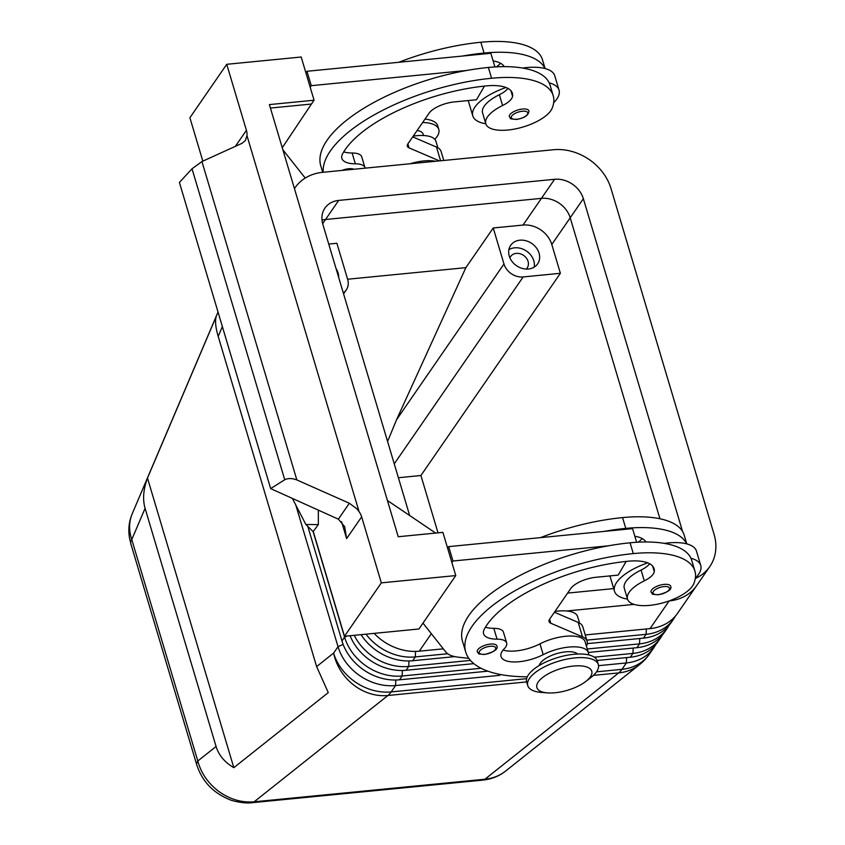 <?xml version="1.0" encoding="UTF-8"?>
<svg xmlns="http://www.w3.org/2000/svg" width="845" height="845" viewBox="0 0 845 845"><rect width="100%" height="100%" fill="white"/><g stroke="black" fill="none" stroke-linecap="round" stroke-linejoin="round"><path stroke-width="1.27" d="M341.929 170.436A10.224 4.045 -16.6 0 1 348.647 168.746A10.224 4.045 -16.6 0 1 353.844 169.264M468.278 100.555A45.007 17.808 163.4 0 0 468.489 101.463L472.788 115.871A45.007 17.808 163.4 0 0 485.812 123.771M505.986 87.51A45.007 17.808 163.4 0 0 474.964 107.019A45.007 17.808 163.4 0 0 472.788 115.871M553.665 102.763A45.007 17.808 163.4 0 0 556.855 99.002A45.007 17.808 163.4 0 0 559.041 90.151A45.007 17.808 163.4 0 0 549.229 82.905A96.774 38.289 -16.6 0 1 549.989 84.933L553.211 95.738A96.774 38.289 163.4 0 0 491.589 78.258A130.922 51.788 163.4 0 0 323.202 172.264M413.247 136.119A30.684 12.136 -16.6 0 1 435.925 141.273L437.858 147.759M365.072 168.166A20.46 8.091 163.4 0 0 364.966 167.669A20.46 8.091 163.4 0 0 355.344 163.803A28.635 11.334 -16.6 0 1 341.866 158.385A28.635 11.334 -16.6 0 1 342.595 153.843A114.561 45.324 -16.6 0 1 486.319 85.894A40.919 16.182 -16.6 0 1 512.376 93.277A40.919 16.182 -16.6 0 1 512.566 96.288A20.46 8.091 -16.6 0 1 502.595 105.509A34.782 13.752 163.4 0 0 486.224 119.187A34.782 13.752 163.4 0 0 485.801 123.75A34.782 13.752 163.4 0 0 517.795 128.387A34.782 13.752 163.4 0 0 552.038 108.445A96.774 38.289 163.4 0 0 553.211 95.738M485.801 123.75L482.59 112.945A34.782 13.752 -16.6 0 1 483.002 108.382A34.782 13.752 -16.6 0 1 499.374 94.703A20.46 8.091 163.4 0 0 507.961 88.408M651.21 592.461A10.224 4.045 -16.6 0 1 651.041 592.081A10.224 4.045 -16.6 0 1 664.128 584.391A10.224 4.045 -16.6 0 1 670.645 586.229C672.155 589.409 668.015 592.26 658.234 594.795C648.664 593.877 654.125 594.563 651.041 592.081M593.401 675.377L618.72 672.905L484.924 779.227A20.46 8.292 84.4 0 1 482.917 780.093C491.632 779.153 499.184 776.154 505.553 771.105L505.553 771.105C499.691 775.71 492.815 778.414 484.924 779.227L254.134 801.81C241.828 802.813 230.167 799.433 219.13 791.67C208.303 783.611 201.194 773.386 197.793 761.018A20.46 8.091 163.4 0 0 196.8 765.042A20.46 8.091 163.4 0 0 196.927 765.401M196.8 765.042L130.785 543.61A20.46 8.091 -16.6 0 1 131.778 539.585C128.757 530.449 128.873 521.904 132.137 513.961L218.031 312.027M145.076 508.331C142.53 499.448 143.333 489.361 147.484 478.059L216.172 316.569C214.936 321.015 215.612 327.638 218.2 336.416L316.621 666.578L328.272 692.604L233.822 767.672C224.717 762.348 218.802 755.293 216.077 746.494L145.076 508.331L131.778 539.585L197.793 761.018L216.077 746.494M586.779 640.14L646.098 634.331A49.094 40.465 34.6 0 0 673.634 618.994A49.094 40.465 34.6 0 0 673.909 618.582A49.094 40.465 34.6 0 0 675.451 616.026M598.535 665.67L626.356 662.945A49.094 40.465 34.6 0 0 653.893 647.608A49.094 40.465 34.6 0 0 654.167 647.207A49.094 40.465 34.6 0 0 655.72 644.65M587.275 648.981L639.517 643.869A49.094 40.465 34.6 0 0 667.054 628.532A49.094 40.465 34.6 0 0 667.328 628.12A49.094 40.465 34.6 0 0 668.87 625.564M594.288 657.188L632.937 653.407A49.094 40.465 34.6 0 0 660.473 638.07A49.094 40.465 34.6 0 0 660.748 637.658A49.094 40.465 34.6 0 0 662.3 635.113M366.001 634.172A49.094 40.465 34.6 0 0 379.944 647.354A49.094 40.465 34.6 0 0 415.307 656.914L447.681 653.745M443.329 648.833L419.247 651.199A49.094 40.465 -145.4 0 1 383.894 641.63A49.094 40.465 -145.4 0 1 374.124 633.37M292.571 498.782L305.858 524.47L313.125 531.621L344.591 637.151A49.094 40.465 34.6 0 0 366.793 666.43A49.094 40.465 34.6 0 0 402.146 675.989L481.069 668.268M487.871 671.162L399.516 679.813A49.094 40.465 -145.4 0 1 364.153 670.243A49.094 40.465 -145.4 0 1 341.961 640.964L307.802 526.382M295.761 504.93L338.021 646.689A49.094 40.465 34.6 0 0 360.213 675.968A49.094 40.465 34.6 0 0 395.566 685.538L499.796 675.335L499.839 674.384M354.224 635.324A49.094 40.465 34.6 0 0 373.363 656.892A49.094 40.465 34.6 0 0 408.726 666.452L470.464 660.41M473.844 663.642L406.096 670.275A49.094 40.465 -145.4 0 1 370.733 660.705A49.094 40.465 -145.4 0 1 350.052 635.725M454.779 656.618L412.677 660.737A49.094 40.465 -145.4 0 1 377.314 651.168A49.094 40.465 -145.4 0 1 361.047 634.648M585.754 681.492L590.592 677.774A36.821 14.566 163.4 0 0 598.323 664.55A36.821 14.566 163.4 0 0 574.875 657.906A36.821 14.566 163.4 0 0 527.745 685.591A36.821 14.566 163.4 0 0 541.455 692.425L547.539 692.889A28.635 11.334 163.4 0 0 555.112 692.752A28.635 11.334 163.4 0 0 585.754 681.492A28.635 11.334 163.4 0 0 573.533 666.04A28.635 11.334 163.4 0 0 540.018 679.834A28.635 11.334 163.4 0 0 547.539 692.889M598.323 664.55L597.246 660.959A36.821 14.566 163.4 0 0 573.797 654.305A36.821 14.566 163.4 0 0 526.667 681.989L527.745 685.591M394.256 463.842L523.161 276.938A16.361 13.488 -145.4 0 1 511.373 273.748A16.361 13.488 -145.4 0 1 503.979 263.989L396.537 419.764L387.591 441.481M328.737 244.078L336.901 243.275L347.633 279.283A16.361 13.488 -145.4 0 1 346.313 289.898A16.361 13.488 -145.4 0 1 346.218 290.036A16.361 13.488 -145.4 0 1 343.302 292.94M336.004 268.467A16.361 13.488 -145.4 0 1 338.644 277.297M526.213 269.059A10.066 8.292 34.6 0 0 527.185 267.939A10.066 8.292 34.6 0 0 526.382 258.063A10.066 8.292 34.6 0 0 516.263 253.373A10.066 8.292 34.6 0 0 510.612 256.521A10.066 8.292 34.6 0 0 509.915 257.82M534.188 267.136A16.361 13.488 34.6 0 0 514.605 247.828A16.361 13.488 34.6 0 0 508.88 249.687M519.865 240.191A16.361 13.488 -145.4 0 1 536.332 247.817A16.361 13.488 -145.4 0 1 537.631 263.893A16.361 13.488 -145.4 0 1 528.452 269.006A16.361 13.488 -145.4 0 1 511.986 261.38A16.361 13.488 -145.4 0 1 510.686 245.303A16.361 13.488 -145.4 0 1 519.865 240.191M577.631 654.041A20.46 8.091 163.4 0 0 565.537 651.854A20.46 8.091 163.4 0 0 539.3 665.469M579.564 623.103L577.621 616.618A30.684 12.136 163.4 0 0 554.954 611.463M647.692 562.854A45.007 17.808 163.4 0 0 616.67 582.363A45.007 17.808 163.4 0 0 614.484 591.215A45.007 17.808 163.4 0 0 627.518 599.116A34.782 13.752 -16.6 0 1 627.93 594.531A34.782 13.752 -16.6 0 1 644.302 580.853A20.46 8.091 163.4 0 0 654.273 571.632A40.919 16.182 163.4 0 0 654.083 568.622A40.919 16.182 163.4 0 0 628.025 561.238A114.561 45.324 163.4 0 0 484.301 629.187A28.635 11.334 163.4 0 0 483.572 633.729A28.635 11.334 163.4 0 0 497.05 639.147A20.46 8.091 -16.6 0 1 506.673 643.013A20.46 8.091 -16.6 0 1 504.317 648.654A28.635 11.334 163.4 0 0 501.032 656.544A28.635 11.334 163.4 0 0 543.187 654.653A30.684 12.136 -16.6 0 1 588.363 652.625A30.684 12.136 -16.6 0 1 588.511 654.854M527.269 676.803A130.922 51.788 -16.6 0 1 465.722 652.055A130.922 51.788 -16.6 0 1 633.296 553.602A96.774 38.289 -16.6 0 1 694.917 571.083A96.774 38.289 -16.6 0 1 693.745 583.789A34.782 13.752 -16.6 0 1 659.501 603.731A34.782 13.752 -16.6 0 1 627.508 599.094L624.297 588.289A34.782 13.752 -16.6 0 1 624.708 583.726A34.782 13.752 -16.6 0 1 641.08 570.048A20.46 8.091 163.4 0 0 649.668 563.752M695.372 578.107A45.007 17.808 163.4 0 0 698.561 574.346A45.007 17.808 163.4 0 0 700.748 565.495A45.007 17.808 163.4 0 0 690.935 558.249A96.774 38.289 -16.6 0 1 691.696 560.277L694.917 571.083M700.748 565.495L696.46 551.088A45.007 17.808 163.4 0 0 686.636 543.853A45.007 17.808 -16.6 0 0 664.297 543.377M477.436 652.16A10.224 4.045 -16.6 0 1 477.267 651.78A10.224 4.045 -16.6 0 1 490.353 644.091A10.224 4.045 -16.6 0 1 496.871 645.939C498.381 649.108 494.24 651.96 484.46 654.495C474.89 653.576 480.351 654.262 477.267 651.78M522.421 109.047A10.224 4.045 -16.6 0 1 528.938 110.896C528.759 115.195 524.629 118.046 516.527 119.451C506.757 118.564 512.038 118.765 509.334 116.737A10.224 4.045 -16.6 0 1 522.421 109.047M361.649 516.834L381.327 582.86L455.772 575.572L442.896 532.361L398.227 536.733L269.397 104.6L314.065 100.228L301.19 57.016L226.735 64.304L246.423 130.32A16.361 13.488 -145.4 0 1 246.962 135.623L245.356 140.555L242.05 143.312L201.934 161.553L192.026 168.778L179.404 182.457L270.664 488.611L338.359 519.168L344.665 526.636L346.63 538.614L361.649 516.834A16.361 13.488 34.6 0 0 359.083 511.721L356.917 508.87L349.344 503.24L338.359 519.168M659.934 518.767L570.206 217.788A24.547 20.227 34.6 0 0 541.434 198.364L325.547 219.489A24.547 20.227 34.6 0 0 321.998 220.133M668.976 600.975L669.124 600.953A49.094 40.465 34.6 0 0 696.66 585.617L709.821 566.541A49.094 40.465 -145.4 0 1 695.319 578.476M566.752 610.977L634.046 604.386M409.656 515.513L322.811 224.2A24.547 20.227 -145.4 0 1 324.934 208.081A24.547 20.227 -145.4 0 1 338.708 200.413L554.595 179.288A24.547 20.227 -145.4 0 1 583.367 198.702L682.126 529.995A24.547 20.227 -145.4 0 1 682.475 531.304M613.702 588.585L567.608 593.095M294.461 188.657A49.094 40.465 -145.4 0 1 295.116 187.653A49.094 40.465 -145.4 0 1 322.653 172.317L553.454 149.734A49.094 40.465 -145.4 0 1 611.009 188.572L714.067 534.293A49.094 40.465 -145.4 0 1 709.821 566.541M398.386 477.721L420.916 475.513L560.383 273.294L551.796 244.48A24.547 20.227 34.6 0 0 523.023 225.066L493.237 227.981L503.979 263.989M420.916 475.513L438.006 532.836M677.859 612.857A49.094 40.465 -145.4 0 1 677.574 613.269A49.094 40.465 -145.4 0 1 650.037 628.606L585.226 634.954M313.125 531.621L318.343 524.608L305.858 524.47M270.664 488.611L284.733 479.749C288.103 478.101 292.138 478.164 296.849 479.939L349.344 503.24M318.333 510.211L318.343 524.608M226.735 64.304L189.903 117.719L202.842 161.141M381.327 582.86L344.485 636.274L313.294 531.621M246.962 135.623L359.083 511.721M455.772 575.572L418.94 628.986L344.485 636.274M282.262 147.727L311.435 104.041L270.432 108.054M387.433 500.515L435.661 533.068M314.065 100.228L311.435 104.041M422.986 623.114L445.833 652.013A40.919 16.182 163.4 0 0 458.275 657.178L468.838 658.371M465.722 652.055L462.5 641.249A130.922 51.788 -16.6 0 1 608.442 545.807L452.973 561.017L451.895 562.569M522.59 68.033A45.007 17.808 -16.6 0 1 544.93 68.508A96.774 38.289 -16.6 0 0 484.069 53.055A130.922 51.788 -16.6 0 0 462.437 56.055L306.967 71.276L305.901 72.828M485.442 627.191A28.635 11.334 163.4 0 0 493.829 628.342A20.46 8.091 -16.6 0 1 503.451 632.208L506.673 643.013M503.06 650.058A28.635 11.334 163.4 0 0 539.966 643.848A30.684 12.136 -16.6 0 1 585.141 641.82L588.363 652.625M586.43 646.14A32.733 12.95 163.4 0 0 587.106 641.239A32.733 12.95 163.4 0 0 582.48 636.813L550.771 623.23A12.274 4.859 -16.6 0 1 549.039 621.571A12.274 4.859 -16.6 0 1 549.641 619.163L570.692 588.638A20.46 8.091 -16.6 0 1 595.883 577.283L618.213 575.096L626.156 561.429M636.634 542.279L632.567 528.621L448.674 546.62L447.607 548.173M587.106 641.239L582.807 626.832A32.733 12.95 163.4 0 0 578.191 622.416L554.415 612.234M452.973 561.017L448.674 546.62M608.442 545.807A130.922 51.788 -16.6 0 1 630.074 542.796A96.774 38.289 -16.6 0 1 690.935 558.249M609.984 575.899A45.007 17.808 163.4 0 0 610.196 576.808L614.484 591.215M604.143 531.399A130.922 51.788 -16.6 0 1 625.775 528.4A96.774 38.289 -16.6 0 1 686.636 543.853M686.805 543.895L684.175 535.075A96.774 38.289 163.4 0 0 622.554 517.594A130.922 51.788 163.4 0 0 540.504 537.631M642.147 538.55A20.46 8.091 -16.6 0 1 638.133 542.194M645.939 541.983A40.919 16.182 163.4 0 0 634.838 536.248M523.161 276.938L560.383 273.294M493.237 227.981L465.87 267.654L396.537 419.764M465.87 267.654L347.612 279.23M434.816 139.319A36.821 14.566 163.4 0 0 438.798 129.433A36.821 14.566 163.4 0 0 422.637 122.483M423.535 135.517L423.113 134.112A20.46 8.091 163.4 0 0 417.113 130.5M438.798 129.433L437.721 125.831A36.821 14.566 163.4 0 0 424.982 119.092M499.796 675.335L500.377 674.49M658.118 641.482A49.094 40.465 -145.4 0 1 657.843 641.883A49.094 40.465 -145.4 0 1 630.307 657.23L597.088 660.473M664.698 631.944A49.094 40.465 -145.4 0 1 664.423 632.345A49.094 40.465 -145.4 0 1 636.887 647.692L588.31 652.446M671.279 622.406A49.094 40.465 -145.4 0 1 670.993 622.807A49.094 40.465 -145.4 0 1 643.467 638.144L587.254 643.647M147.484 478.059L233.822 767.672M322.705 172.317L320.794 165.905A130.922 51.788 -16.6 0 1 466.736 70.462A130.922 51.788 -16.6 0 1 488.368 67.463A96.774 38.289 -16.6 0 1 549.229 82.905M410.047 163.761A30.684 12.136 -16.6 0 1 435.566 161.268M343.735 151.846A28.635 11.334 163.4 0 0 352.122 152.998A20.46 8.091 -16.6 0 1 361.745 156.864L364.966 167.669M504.233 66.639A40.919 16.182 163.4 0 0 493.131 60.903M462.437 56.055L490.861 53.277L494.927 66.935M398.798 62.287A130.922 51.788 -16.6 0 1 480.847 42.25A96.774 38.289 -16.6 0 1 542.469 59.731L545.099 68.551M496.427 66.85A20.46 8.091 163.4 0 0 500.441 63.206M559.041 90.151L554.753 75.744A45.007 17.808 163.4 0 0 544.93 68.508M443.773 160.465L441.101 151.487A32.733 12.95 163.4 0 0 436.485 147.072L412.709 136.89M282.864 149.776L304.126 176.668A40.919 16.182 163.4 0 0 305.394 177.957M306.967 71.276L311.266 85.672L310.189 87.225M466.736 70.462L311.266 85.672M439.421 160.888L409.064 147.886A12.274 4.859 -16.6 0 1 407.332 146.238A12.274 4.859 -16.6 0 1 407.934 143.819L428.985 113.293A20.46 8.091 -16.6 0 1 454.177 101.939L476.506 99.752L484.449 86.084M502.595 105.509L499.374 94.703M653.185 593.38A8.587 3.401 163.4 0 0 658.509 594.605A8.587 3.401 163.4 0 0 669.082 589.831A8.587 3.401 163.4 0 0 664.033 586.588A8.587 3.401 163.4 0 0 655.762 589.324A8.587 3.401 163.4 0 0 653.185 593.38M218.2 336.416L222.372 326.603M482.917 780.093A20.46 8.292 84.4 0 1 482.896 780.104L252.106 802.687A20.46 8.292 -95.6 0 0 252.127 802.687A20.46 8.292 -95.6 0 0 254.134 801.81L387.929 695.488A49.094 43.412 -128.5 0 1 353.516 684.872A49.094 43.412 -128.5 0 1 333.606 653.079L316.621 666.578M626.599 657.59L626.356 662.945L621.952 669.335A49.094 19.9 84.4 0 1 620.388 671.331A49.094 19.9 84.4 0 1 618.72 672.905A49.094 43.412 -128.5 0 0 639.612 664.561A49.094 49.094 0 0 0 649.488 653.998L653.893 647.608M649.488 653.998A49.094 40.465 34.6 0 1 621.952 669.335L596.517 671.828M526.625 678.672L391.161 691.918L395.566 685.538L395.809 680.024M526.646 681.915L387.929 695.488A49.094 19.9 -95.6 0 0 389.598 693.914A49.094 19.9 -95.6 0 0 391.161 691.918A49.094 40.465 34.6 0 1 355.808 682.359A49.094 40.465 34.6 0 1 333.606 653.079L338.021 646.689L343.133 644.386M646.33 628.976L646.098 634.331L643.467 638.144M639.749 638.514L639.517 643.869L636.887 647.692M633.169 648.052L632.937 653.407L630.307 657.23M347.115 636.01L344.591 637.151L341.961 640.964M641.08 570.048L644.302 580.853M479.411 653.079A8.587 3.401 163.4 0 0 484.734 654.305A8.587 3.401 163.4 0 0 495.318 649.53A8.587 3.401 163.4 0 0 490.258 646.288A8.587 3.401 163.4 0 0 481.988 649.023A8.587 3.401 163.4 0 0 479.411 653.079M516.802 119.261A8.587 3.401 163.4 0 0 527.375 114.487A8.587 3.401 163.4 0 0 522.326 111.244A8.587 3.401 163.4 0 0 514.056 113.98A8.587 3.401 163.4 0 0 511.478 118.036A8.587 3.401 163.4 0 0 516.802 119.261M341.591 521.724L346.63 538.614M583.367 198.702L551.796 244.48M554.595 179.288L523.023 225.066M338.708 200.413L322.653 223.661M669.166 600.901L650.037 628.606M284.733 479.749L192.026 168.778M246.423 130.32L235.364 146.354M296.849 479.939L201.934 161.553M550.771 623.23L549.588 619.237M582.48 636.813L578.191 622.416M630.074 542.796L633.296 553.602M652.593 566.013L654.273 571.632M493.829 628.342L497.05 639.147M539.966 643.848L543.187 654.653M622.554 517.594L625.775 528.4M645.084 540.8L645.432 541.983M402.389 670.486L402.146 675.989L399.516 679.813M408.969 660.948L408.726 666.452L406.096 670.275M412.677 660.737L415.307 656.914L415.55 651.41M419.247 651.199L431.341 633.676M491.589 78.258L488.368 67.463M355.344 163.803L352.122 152.998M512.566 96.288L510.887 90.668M484.069 53.055L480.847 42.25M503.726 66.639L503.377 65.456M436.485 147.072L440.572 160.782M407.882 143.893L409.064 147.886M295.116 187.653L294.451 188.625M677.574 613.269L696.153 586.335M343.577 293.859L346.218 290.036M657.843 641.883L660.473 638.07M664.423 632.345L667.054 628.532M670.993 622.807L673.634 618.994M196.822 765.052C202.187 781.202 212.919 792.642 229.027 799.359C231.995 800.965 244.754 803.88 252.127 802.665M505.553 771.105L639.612 664.561M130.817 543.62L129.433 537.547C128.134 529.34 129.031 521.481 132.137 513.961"/></g></svg>
